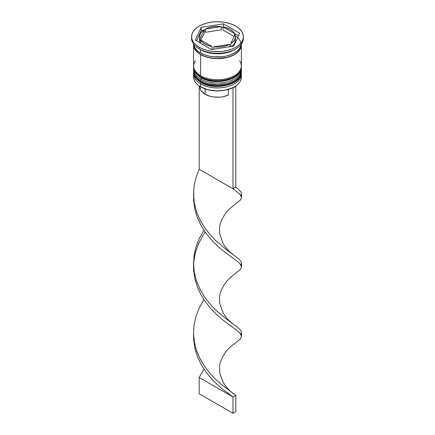 <?xml version="1.0" encoding="UTF-8"?>
<svg xmlns="http://www.w3.org/2000/svg" width="435" height="435" viewBox="0 0 435 435"><rect width="100%" height="100%" fill="white"/><g stroke="black" fill="none" stroke-linecap="round" stroke-linejoin="round"><path stroke-width="0.65" d="M241.191 74.015A23.903 13.8 180 0 1 225.14 85.238A23.903 13.8 180 0 1 200.595 81.921A1.196 0.691 120 0 0 200.845 82.465A1.196 0.691 -60 0 1 200.595 81.921A23.903 13.8 0 0 0 226.646 84.912A23.903 13.8 0 0 0 241.403 72.161C242.224 84.765 214.488 91.111 200.845 82.465C195.532 78.768 193.118 75.337 193.597 72.161A23.903 13.8 0 0 0 200.595 81.921L200.595 81.595A23.903 13.8 0 0 0 225.14 84.912A23.903 13.8 0 0 0 241.191 73.689M241.403 72.161L241.392 71.335A23.903 13.8 180 0 1 241.403 71.835A23.903 13.8 180 0 1 226.646 84.586A23.903 13.8 180 0 1 200.595 81.595L200.595 81.921M200.595 81.595A23.903 13.8 180 0 1 193.597 71.835L193.597 72.161A23.903 13.8 0 0 1 193.597 71.998M200.845 82.465A1.196 0.691 -60 0 0 201.443 82.405L204.885 84.037M208.811 85.249L217.5 86.25L226.189 85.249M230.115 84.037L233.557 82.405M241.191 69.138A23.903 13.8 180 0 1 225.14 80.361A23.903 13.8 180 0 1 200.595 77.038A1.196 0.691 120 0 0 200.845 77.588A1.196 0.691 -60 0 1 200.595 77.038A23.903 13.8 0 0 0 226.646 80.035A23.903 13.8 0 0 0 241.403 67.284C242.224 79.888 214.488 86.233 200.845 77.588C195.532 73.89 193.118 70.454 193.597 67.284A23.903 13.8 0 0 0 200.595 77.038L200.595 76.712A23.903 13.8 0 0 0 225.14 80.035A23.903 13.8 0 0 0 241.191 68.812M241.392 66.468A23.903 13.8 180 0 1 241.403 66.957A23.903 13.8 180 0 1 226.646 79.708A23.903 13.8 180 0 1 200.595 76.712L200.595 77.038M200.595 76.712A23.903 13.8 180 0 1 193.597 66.957L193.597 67.284A23.903 13.8 0 0 1 193.597 67.12M200.845 77.588A1.196 0.691 -60 0 0 201.443 77.528L204.885 79.159M208.811 80.372L217.5 81.367L226.189 80.372M230.115 79.159L233.557 77.528M232.654 87.74A23.506 13.572 0 0 0 234.122 86.962A23.506 13.572 0 0 0 234.264 86.88A23.506 13.572 0 0 1 232.654 87.74L225.096 90.208L216.505 90.926L208.044 89.789L200.878 86.962A23.506 13.572 0 0 0 232.654 87.74L232.997 87.941L232.654 87.74M241.273 75.576A23.903 13.8 180 0 1 234.405 86.799A23.903 13.8 180 0 1 200.595 86.799L200.878 86.962L200.595 86.799A23.903 13.8 0 0 0 226.646 89.789A23.903 13.8 0 0 0 241.403 77.038L241.403 74.113A23.903 13.8 180 0 1 226.646 86.864A23.903 13.8 180 0 1 200.595 83.873A23.903 13.8 0 0 0 227.407 86.674A23.903 13.8 0 0 0 241.349 73.162M201.269 82.704L200.595 83.873L200.595 86.799L200.595 83.873A23.903 13.8 180 0 1 193.597 74.113A23.903 13.8 180 0 1 193.651 73.162A23.903 13.8 0 0 0 200.595 83.873L201.269 82.704M193.597 69.23A23.903 13.8 180 0 1 193.651 68.279A23.903 13.8 0 0 0 200.595 78.991A23.903 13.8 180 0 1 193.597 69.23L193.597 70.861A23.903 13.8 0 0 0 200.595 80.616L200.595 78.991L200.595 80.616A23.903 13.8 0 0 0 226.646 83.612A23.903 13.8 0 0 0 241.403 70.861L241.403 69.23A23.903 13.8 180 0 1 226.646 81.987A23.903 13.8 180 0 1 200.595 78.991L201.269 77.827L200.595 78.991A23.903 13.8 0 0 0 227.407 81.796A23.903 13.8 0 0 0 241.349 68.279M191.601 36.703L191.601 38.329A25.899 14.953 0 0 0 199.186 48.899L199.186 47.274A25.899 14.953 180 0 1 191.601 36.703A25.899 14.953 180 0 1 207.587 22.886A25.899 14.953 180 0 1 235.813 26.127L231.888 24.268L227.413 22.886L222.551 22.038L217.5 21.75L212.449 22.038L207.587 22.886L203.112 24.268L199.186 26.127L195.967 28.395L193.575 30.977L192.101 33.783L191.601 36.703L192.101 39.618L193.575 42.423L195.967 45.006L199.186 47.274L203.112 49.133L207.587 50.514L212.449 51.368L217.5 51.651L222.551 51.368L227.413 50.514L231.888 49.133L235.813 47.274L239.032 45.006L241.425 42.423L242.899 39.618L243.399 36.703L242.899 33.783L241.425 30.977L239.032 28.395L235.813 26.127A25.899 14.953 180 0 1 243.399 36.703A25.899 14.953 180 0 1 227.413 50.514A25.899 14.953 180 0 1 199.186 47.274L199.186 48.899L200.595 49.715A23.903 13.8 0 0 0 234.405 49.715L235.813 48.899A25.899 14.953 180 0 1 199.186 48.899A25.899 14.953 0 0 0 227.413 52.14A25.899 14.953 0 0 0 243.399 38.329A25.899 14.953 0 0 0 243.361 37.519A25.899 14.953 180 0 1 235.813 48.899M193.597 70.861L194.053 73.553L195.413 76.141L197.626 78.528L200.595 80.616L204.222 82.335L208.354 83.612L217.5 84.662L226.646 83.612L230.778 82.335L234.405 80.616L237.374 78.528L239.587 76.141L240.946 73.553L241.403 70.861A23.903 13.8 0 0 0 241.365 70.046M195.413 60.699L194.053 63.287L193.597 65.979A23.903 13.8 0 0 0 200.595 75.739L200.595 54.593L204.222 56.311L208.354 57.583L212.835 58.372L217.5 58.638L226.646 57.583L230.778 56.311L234.405 54.593L237.374 52.505L239.587 50.117L240.946 47.529L241.376 44.125A23.903 13.8 180 0 1 241.403 44.832A23.903 13.8 180 0 1 226.646 57.583A23.903 13.8 180 0 1 200.595 54.593L200.595 75.739A23.903 13.8 0 0 0 226.646 78.73A23.903 13.8 0 0 0 241.403 65.979L240.946 63.287L239.587 60.699M235.079 49.307A23.903 13.8 180 0 1 200.595 49.715L200.595 52.967A23.903 13.8 0 0 0 225.885 56.131A23.903 13.8 0 0 0 241.349 44.158L240.946 45.898L239.587 48.492L237.374 50.873L234.405 52.967L230.778 54.685L226.646 55.957L222.165 56.746L212.835 56.746L208.354 55.957L204.222 54.685L200.595 52.967L200.595 49.715L199.186 48.899A25.899 14.953 180 0 1 191.639 37.519M222.959 30.097L222.959 26.845A17.927 10.353 180 0 1 230.18 29.384A17.927 10.353 180 0 1 234.579 33.549L234.579 35.458L234.579 33.549L232.807 31.315L230.18 29.384L226.831 27.862L222.959 26.845L238.527 35.828L222.959 26.845L222.959 30.097L234.084 36.518L222.959 30.097M200.008 86.445L200.47 89.523L201.503 91.263L205.102 94.281L205.102 88.898L205.102 94.281A17.53 10.119 0 0 0 228.408 95.047L228.408 89.387L228.408 95.047L222.802 96.771L219.691 97.168L213.351 96.956L210.333 96.363L205.102 94.281A17.53 10.119 0 0 1 199.969 87.125L199.969 86.424M229.56 46.741L229.56 44.365A17.927 10.353 180 0 1 213.688 46.817L213.688 49.198L213.688 46.817L217.93 47.051L222.138 46.703L226.091 45.789L229.56 44.365L213.688 46.817L229.56 44.365L229.56 46.741M212.041 49.454L212.041 46.561A17.927 10.353 180 0 1 200.421 39.857L200.421 43.108L200.421 39.857L202.193 42.092L204.82 44.022L208.169 45.539L212.041 46.561L200.421 39.857L212.041 46.561L212.041 49.454M199.573 36.703L199.573 39.955A17.927 10.353 0 0 0 199.98 42.151L199.98 38.9A17.927 10.353 180 0 1 199.573 36.703A17.927 10.353 180 0 1 204.232 29.738L204.232 32.995L200.916 40.14L204.232 32.995L204.232 29.738L201.764 31.744L200.182 34.022L199.578 36.453L199.98 38.9L204.232 29.738L199.98 38.9L199.98 42.151L199.578 39.71M205.44 32.293L205.44 29.042A17.927 10.353 180 0 1 221.312 26.589L221.312 29.841L205.44 32.293L205.44 29.042L221.312 26.589L217.07 26.356L212.862 26.704L208.909 27.617L205.44 29.042L221.312 26.589L221.312 29.841L205.44 32.293M235.368 35.839A23.707 13.686 180 0 1 233.682 54.837A23.707 13.686 180 0 1 200.736 54.511L204.33 56.213L208.43 57.48L212.873 58.257L217.5 58.524L226.57 57.48L230.67 56.213L234.264 54.511L237.211 52.439L239.402 50.074L240.751 47.502L241.207 44.832M233.764 46.094L211.546 49.53L195.282 40.14L201.236 27.313L223.454 23.876L239.718 33.267L233.764 46.094L211.546 49.53L195.282 40.14L201.236 27.313L201.236 30.564L196.473 40.825L201.236 30.564L201.236 27.313L223.454 23.876L223.454 26.937L223.454 23.876L239.718 33.267L233.764 46.094M193.651 44.158A23.903 13.8 0 0 0 200.595 52.967L197.626 50.873L195.413 48.492L194.053 45.898L193.651 44.158M193.597 44.832A23.903 13.8 180 0 0 200.595 54.593L197.626 52.505L195.413 50.117L194.053 47.529L193.624 44.125A23.903 13.8 180 0 0 193.597 44.832L193.597 65.979L194.053 68.67L195.413 71.264L197.626 73.645L200.595 75.739L204.222 77.457L208.354 78.73L212.835 79.518L217.5 79.779L222.165 79.518L226.646 78.73L230.778 77.457L234.405 75.739L237.374 73.645L239.587 71.264L240.946 68.67L241.403 65.979L241.403 44.832M193.792 44.832L194.249 47.502L195.598 50.074L197.789 52.439L200.736 54.511M193.597 74.113L193.597 77.038A23.903 13.8 0 0 0 200.595 86.799L200.595 86.799A23.903 13.8 180 0 1 193.727 75.576M222.959 27.204L221.312 27.459L222.959 27.204M205.44 29.912L204.232 30.102L205.44 29.912M203.536 30.205L201.236 30.564L203.536 30.205M200.421 41.2L199.98 42.151L200.421 41.2M235.422 40.199L234.818 42.635L233.236 44.914L231.463 46.447A17.927 10.353 0 0 0 235.427 39.955L235.427 36.703A17.927 10.353 180 0 1 230.767 43.663L230.767 46.556L230.767 43.663L233.236 41.662L234.818 39.378L235.422 36.948L235.02 34.501A17.927 10.353 180 0 1 235.427 36.703M235.02 34.501L230.767 43.663L235.02 34.501M233.959 255.204C231.398 253.366 226.831 249.793 222.997 243.241L219.778 234.025L219.528 228.919C219.343 224.781 221.382 219.555 225.656 213.259C227.733 210.507 230.528 207.843 234.041 205.266L240.115 200.29L241.371 198.208L241.24 196.207L239.728 194.092L232.997 188.785L239.728 194.092L241.474 197.142L241.479 193.912L240.914 191.895L238.989 189.709L235.813 187.159L235.813 86.309L235.813 187.159L232.997 188.785L232.997 87.941L235.813 86.309L235.493 86.13L235.813 86.309L232.997 87.941L232.997 188.785L199.186 169.264L199.186 85.912L199.186 169.264L196.011 177.393L194.086 185.881L193.521 194.543L194.347 203.183L196.517 211.617L199.91 219.659L204.325 227.157L209.507 233.976L215.151 240.044L226.515 249.772L238.989 259.108L240.914 261.299L241.479 263.311L240.908 264.964M193.542 264.958L193.629 270.32L194.885 278.922L197.452 287.247L201.187 295.137L205.875 302.434L211.231 309.024L216.956 314.842L222.709 319.856L236.928 330.475L239.728 332.895L241.474 335.94L241.479 332.715L240.914 330.698L238.989 328.507L220.931 314.706L215.151 309.443L209.507 303.38L204.325 296.556L199.91 289.058L196.517 281.015L194.347 272.587L193.733 267.976L193.521 263.942L194.086 255.28L196.011 246.797L199.186 238.668L203.95 230.262L199.186 238.668L196.011 246.797L194.086 255.28L193.521 263.942L194.347 272.587L196.517 281.015L199.91 289.058L204.325 296.556L209.507 303.38L215.151 309.443L220.931 314.706L233.959 324.602C231.398 322.765 226.831 319.192 222.997 312.64L219.778 303.423L219.528 298.323C219.343 294.18 221.382 288.96 225.656 282.658C227.733 279.906 230.528 277.242 234.041 274.664L240.115 269.689L241.371 267.612L241.24 265.611L239.728 263.496L236.928 261.076L222.709 250.457L216.956 245.443L211.231 239.625L205.875 233.035L201.187 225.738L197.452 217.848L194.885 209.518L193.629 200.921L193.542 195.56L193.629 200.921L194.885 209.518L197.452 217.848L201.187 225.738L205.875 233.035L211.231 239.625L216.956 245.443L222.709 250.457L236.928 261.076L239.728 263.496L241.474 266.541L241.479 263.311L240.914 261.299L238.989 259.108L226.515 249.772L215.151 240.044L209.507 233.976L204.325 227.157L199.91 219.659L196.517 211.617L194.347 203.183L193.521 194.543L194.086 185.881L196.011 177.393L199.186 169.264L232.997 188.785L235.813 187.159L238.989 189.709L240.914 191.895L241.479 193.912L240.908 195.565M193.542 334.363L193.629 339.724L194.885 348.321L197.452 356.651L201.187 364.535L205.875 371.833L211.231 378.428L216.956 384.241L222.709 389.254L232.997 396.986L235.813 395.355L220.931 384.105L215.151 378.841L209.507 372.779L204.325 365.955L199.91 358.462L196.517 350.42L194.347 341.986L193.733 337.375L193.521 333.34L194.086 324.679L196.011 316.196L199.186 308.067L203.95 299.666L199.186 308.067L196.011 316.196L194.086 324.679L193.521 333.34L194.347 341.986L196.517 350.42L199.91 358.462L204.325 365.955L209.507 372.779L215.151 378.841L220.931 384.105L235.813 395.355L235.813 411.624L235.813 395.355L232.997 396.986L222.709 389.254L216.956 384.241L211.231 378.428L205.875 371.833L201.187 364.535L197.452 356.651L194.885 348.321L193.629 339.724L193.542 334.363M233.959 394.001C231.398 392.169 226.831 388.591 222.997 382.044L219.778 372.822L219.528 367.722C219.343 363.578 221.382 358.358 225.656 352.056C227.733 349.31 230.528 346.646 234.041 344.063L240.115 339.088L241.371 337.011L241.24 335.01L239.728 332.895L236.928 330.475L222.709 319.856L216.956 314.842L211.231 309.024L205.875 302.434L201.187 295.137L197.452 287.247L194.885 278.922L193.629 270.32L193.76 261.647L195.271 253.083L198.072 244.829L202.003 237.042L205.2 232.1L202.003 237.042L198.072 244.829L195.271 253.083L193.733 261.935M199.186 377.466L203.95 369.065L199.186 377.466L232.997 396.986L232.997 413.25L232.997 396.986L199.186 377.466L199.186 393.729L199.186 377.466M233.959 324.602L238.989 328.507L240.914 330.698L241.479 332.715L240.908 334.363M235.813 411.624L232.997 413.25L199.186 393.729L232.997 413.25L235.813 411.624M193.608 71.335L193.597 71.835M241.403 67.284L241.392 66.457M193.608 66.457L193.597 66.957M234.122 86.962L234.405 86.799M243.399 36.703L243.399 38.329M193.733 192.536L193.733 198.577"/></g></svg>
